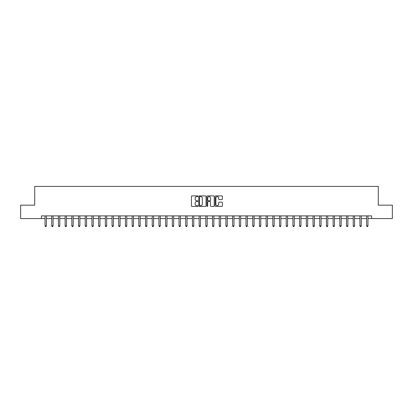 <?xml version="1.0" encoding="UTF-8"?>
<svg xmlns="http://www.w3.org/2000/svg" width="413" height="413" viewBox="0 0 413 413"><rect width="100%" height="100%" fill="white"/><g stroke="black" fill="none" stroke-linecap="round" stroke-linejoin="round"><path stroke-width="0.62" d="M197.925 196.247A0.367 0.367 0 0 0 197.559 195.881L191.968 195.881A0.527 0.527 0 0 0 191.441 196.407L191.441 205.875A0.527 0.527 0 0 0 191.968 206.402L197.559 206.402A0.367 0.367 0 0 0 197.925 206.035A0.367 0.367 0 0 0 197.559 205.664L196.831 205.664A1.683 1.683 0 0 1 195.148 203.981L195.148 203.191A1.683 1.683 0 0 1 196.831 201.508L197.559 201.508A0.367 0.367 0 0 0 197.925 201.141A0.367 0.367 0 0 0 197.559 200.77L196.831 200.77A1.683 1.683 0 0 1 195.148 199.087L195.148 198.297A1.683 1.683 0 0 1 196.831 196.614L197.559 196.614A0.367 0.367 0 0 0 197.925 196.247M221.874 199.587A0.527 0.527 0 0 0 222.4 199.061L222.4 196.407A0.527 0.527 0 0 0 221.874 195.881L215.669 195.881A0.527 0.527 0 0 0 215.142 196.407L215.142 205.875A0.527 0.527 0 0 0 215.669 206.402L221.874 206.402A0.527 0.527 0 0 0 222.4 205.875L222.4 202.664A0.527 0.527 0 0 0 221.874 202.138L219.22 202.138A0.527 0.527 0 0 0 218.694 202.664L218.694 204.259A1.409 1.409 0 0 1 217.284 205.664A1.409 1.409 0 0 1 215.88 204.259L215.88 198.023A1.409 1.409 0 0 1 217.284 196.614A1.409 1.409 0 0 1 218.694 198.023L218.694 199.061A0.527 0.527 0 0 0 219.22 199.587L221.874 199.587M41.419 218.56L20.65 218.56L20.65 205.158L34.718 205.158L34.718 186.402L378.282 186.402L378.282 205.158L392.35 205.158L392.35 218.56L371.581 218.56L371.581 215.88L41.419 215.88L41.419 218.56L45.038 218.56M206.041 196.407A0.527 0.527 0 0 0 205.514 195.881L199.303 195.881A0.527 0.527 0 0 0 198.782 196.407L198.782 205.875A0.527 0.527 0 0 0 199.303 206.402L205.514 206.402A0.527 0.527 0 0 0 206.041 205.875L206.041 196.407M207.486 195.881L213.697 195.881A0.527 0.527 0 0 1 214.218 196.407L214.218 205.875A0.527 0.527 0 0 1 213.697 206.402L211.038 206.402A0.527 0.527 0 0 1 210.511 205.875L210.511 202.034A0.527 0.527 0 0 0 209.985 201.508L208.224 201.508A0.527 0.527 0 0 0 207.698 202.034L207.698 206.035A0.367 0.367 0 0 1 207.331 206.402A0.367 0.367 0 0 1 206.959 206.035L206.959 196.407A0.527 0.527 0 0 1 207.486 195.881M46.375 218.56L51.739 218.56M53.076 218.56L58.434 218.56M59.777 218.56L65.135 218.56M66.478 218.56L71.836 218.56M73.173 218.56L78.537 218.56M79.874 218.56L85.233 218.56M86.575 218.56L91.934 218.56M93.276 218.56L98.635 218.56M99.977 218.56L105.336 218.56M106.673 218.56L112.037 218.56M113.374 218.56L118.732 218.56M120.075 218.56L125.433 218.56M126.776 218.56L132.134 218.56M133.471 218.56L138.835 218.56M140.172 218.56L145.531 218.56M146.873 218.56L152.232 218.56M153.574 218.56L158.933 218.56M160.27 218.56L165.634 218.56M166.971 218.56L172.329 218.56M173.672 218.56L179.03 218.56M180.373 218.56L185.731 218.56M187.068 218.56L192.432 218.56M193.769 218.56L199.128 218.56M200.47 218.56L205.829 218.56M207.171 218.56L212.53 218.56M213.872 218.56L219.231 218.56M220.568 218.56L225.932 218.56M227.269 218.56L232.627 218.56M233.97 218.56L239.328 218.56M240.671 218.56L246.029 218.56M247.366 218.56L252.73 218.56M254.067 218.56L259.426 218.56M260.768 218.56L266.127 218.56M267.469 218.56L272.828 218.56M274.165 218.56L279.529 218.56M280.866 218.56L286.224 218.56M287.567 218.56L292.925 218.56M294.268 218.56L299.626 218.56M300.963 218.56L306.327 218.56M307.664 218.56L313.023 218.56M314.365 218.56L319.724 218.56M321.066 218.56L326.425 218.56M327.767 218.56L333.126 218.56M334.463 218.56L339.827 218.56M341.164 218.56L346.522 218.56M347.865 218.56L353.223 218.56M354.566 218.56L359.924 218.56M361.261 218.56L366.625 218.56M367.962 218.56L371.581 218.56M199.887 196.614A0.367 0.367 0 0 0 199.515 196.986L199.515 205.297A0.367 0.367 0 0 0 199.887 205.664L200.646 205.664A1.683 1.683 0 0 0 202.329 203.981L202.329 198.297A1.683 1.683 0 0 0 200.646 196.614L199.887 196.614M210.511 198.049A1.409 1.409 0 0 0 209.102 196.64A1.409 1.409 0 0 0 207.698 198.049L207.698 200.248A0.527 0.527 0 0 0 208.224 200.77L209.985 200.77A0.527 0.527 0 0 0 210.511 200.248L210.511 198.049M46.442 215.88L46.416 215.947A0.537 0.537 0 0 0 46.375 216.149L46.375 225.901L45.038 225.901L45.038 216.149A0.537 0.537 0 0 0 44.996 215.947L44.971 215.88M46.375 225.901L45.977 226.598L45.44 226.598L45.038 225.901M53.143 215.88L53.117 215.947A0.537 0.537 0 0 0 53.076 216.149L53.076 225.901L51.739 225.901L51.739 216.149A0.537 0.537 0 0 0 51.697 215.947L51.671 215.88M53.076 225.901L52.673 226.598L52.136 226.598L51.739 225.901M59.844 215.88L59.813 215.947A0.537 0.537 0 0 0 59.777 216.149L59.777 225.901L58.434 225.901L58.434 216.149A0.537 0.537 0 0 0 58.398 215.947L58.372 215.88M59.777 225.901L59.374 226.598L58.837 226.598L58.434 225.901M66.545 215.88L66.514 215.947A0.537 0.537 0 0 0 66.478 216.149L66.478 225.901L65.135 225.901L65.135 216.149A0.537 0.537 0 0 0 65.099 215.947L65.068 215.88M66.478 225.901L66.075 226.598L65.538 226.598L65.135 225.901M73.24 215.88L73.215 215.947A0.537 0.537 0 0 0 73.173 216.149L73.173 225.901L71.836 225.901L71.836 216.149A0.537 0.537 0 0 0 71.795 215.947L71.769 215.88M73.173 225.901L72.776 226.598L72.239 226.598L71.836 225.901M79.941 215.88L79.916 215.947A0.537 0.537 0 0 0 79.874 216.149L79.874 225.901L78.537 225.901L78.537 216.149A0.537 0.537 0 0 0 78.496 215.947L78.47 215.88M79.874 225.901L79.472 226.598L78.94 226.598L78.537 225.901M86.642 215.88L86.616 215.947A0.537 0.537 0 0 0 86.575 216.149L86.575 225.901L85.233 225.901L85.233 216.149A0.537 0.537 0 0 0 85.197 215.947L85.171 215.88M86.575 225.901L86.172 226.598L85.636 226.598L85.233 225.901M93.343 215.88L93.312 215.947A0.537 0.537 0 0 0 93.276 216.149L93.276 225.901L91.934 225.901L91.934 216.149A0.537 0.537 0 0 0 91.898 215.947L91.867 215.88M93.276 225.901L92.873 226.598L92.336 226.598L91.934 225.901M100.039 215.88L100.013 215.947A0.537 0.537 0 0 0 99.977 216.149L99.977 225.901L98.635 225.901L98.635 216.149A0.537 0.537 0 0 0 98.593 215.947L98.568 215.88M99.977 225.901L99.574 226.598L99.037 226.598L98.635 225.901M106.74 215.88L106.714 215.947A0.537 0.537 0 0 0 106.673 216.149L106.673 225.901L105.336 225.901L105.336 216.149A0.537 0.537 0 0 0 105.294 215.947L105.269 215.88M106.673 225.901L106.27 226.598L105.738 226.598L105.336 225.901M113.441 215.88L113.415 215.947A0.537 0.537 0 0 0 113.374 216.149L113.374 225.901L112.037 225.901L112.037 216.149A0.537 0.537 0 0 0 111.995 215.947L111.969 215.88M113.374 225.901L112.971 226.598L112.434 226.598L112.037 225.901M120.142 215.88L120.111 215.947A0.537 0.537 0 0 0 120.075 216.149L120.075 225.901L118.732 225.901L118.732 216.149A0.537 0.537 0 0 0 118.696 215.947L118.665 215.88M120.075 225.901L119.672 226.598L119.135 226.598L118.732 225.901M126.837 215.88L126.812 215.947A0.537 0.537 0 0 0 126.776 216.149L126.776 225.901L125.433 225.901L125.433 216.149A0.537 0.537 0 0 0 125.397 215.947L125.366 215.88M126.776 225.901L126.373 226.598L125.836 226.598L125.433 225.901M133.538 215.88L133.513 215.947A0.537 0.537 0 0 0 133.471 216.149L133.471 225.901L132.134 225.901L132.134 216.149A0.537 0.537 0 0 0 132.093 215.947L132.067 215.88M133.471 225.901L133.069 226.598L132.537 226.598L132.134 225.901M140.239 215.88L140.214 215.947A0.537 0.537 0 0 0 140.172 216.149L140.172 225.901L138.835 225.901L138.835 216.149A0.537 0.537 0 0 0 138.794 215.947L138.768 215.88M140.172 225.901L139.77 226.598L139.233 226.598L138.835 225.901M146.94 215.88L146.909 215.947A0.537 0.537 0 0 0 146.873 216.149L146.873 225.901L145.531 225.901L145.531 216.149A0.537 0.537 0 0 0 145.495 215.947L145.469 215.88M146.873 225.901L146.47 226.598L145.934 226.598L145.531 225.901M153.636 215.88L153.61 215.947A0.537 0.537 0 0 0 153.574 216.149L153.574 225.901L152.232 225.901L152.232 216.149A0.537 0.537 0 0 0 152.196 215.947L152.165 215.88M153.574 225.901L153.171 226.598L152.634 226.598L152.232 225.901M160.337 215.88L160.311 215.947A0.537 0.537 0 0 0 160.27 216.149L160.27 225.901L158.933 225.901L158.933 216.149A0.537 0.537 0 0 0 158.891 215.947L158.866 215.88M160.27 225.901L159.872 226.598L159.335 226.598L158.933 225.901M167.038 215.88L167.012 215.947A0.537 0.537 0 0 0 166.971 216.149L166.971 225.901L165.634 225.901L165.634 216.149A0.537 0.537 0 0 0 165.592 215.947L165.567 215.88M166.971 225.901L166.568 226.598L166.031 226.598L165.634 225.901M173.739 215.88L173.708 215.947A0.537 0.537 0 0 0 173.672 216.149L173.672 225.901L172.329 225.901L172.329 216.149A0.537 0.537 0 0 0 172.293 215.947L172.267 215.88M173.672 225.901L173.269 226.598L172.732 226.598L172.329 225.901M180.44 215.88L180.409 215.947A0.537 0.537 0 0 0 180.373 216.149L180.373 225.901L179.03 225.901L179.03 216.149A0.537 0.537 0 0 0 178.994 215.947L178.963 215.88M180.373 225.901L179.97 226.598L179.433 226.598L179.03 225.901M187.135 215.88L187.11 215.947A0.537 0.537 0 0 0 187.068 216.149L187.068 225.901L185.731 225.901L185.731 216.149A0.537 0.537 0 0 0 185.69 215.947L185.664 215.88M187.068 225.901L186.671 226.598L186.134 226.598L185.731 225.901M193.836 215.88L193.811 215.947A0.537 0.537 0 0 0 193.769 216.149L193.769 225.901L192.432 225.901L192.432 216.149A0.537 0.537 0 0 0 192.391 215.947L192.365 215.88M193.769 225.901L193.367 226.598L192.835 226.598L192.432 225.901M200.537 215.88L200.511 215.947A0.537 0.537 0 0 0 200.47 216.149L200.47 225.901L199.128 225.901L199.128 216.149A0.537 0.537 0 0 0 199.092 215.947L199.066 215.88M200.47 225.901L200.068 226.598L199.531 226.598L199.128 225.901M207.238 215.88L207.207 215.947A0.537 0.537 0 0 0 207.171 216.149L207.171 225.901L205.829 225.901L205.829 216.149A0.537 0.537 0 0 0 205.793 215.947L205.762 215.88M207.171 225.901L206.768 226.598L206.232 226.598L205.829 225.901M213.934 215.88L213.908 215.947A0.537 0.537 0 0 0 213.872 216.149L213.872 225.901L212.53 225.901L212.53 216.149A0.537 0.537 0 0 0 212.489 215.947L212.463 215.88M213.872 225.901L213.469 226.598L212.932 226.598L212.53 225.901M220.635 215.88L220.609 215.947A0.537 0.537 0 0 0 220.568 216.149L220.568 225.901L219.231 225.901L219.231 216.149A0.537 0.537 0 0 0 219.189 215.947L219.164 215.88M220.568 225.901L220.165 226.598L219.633 226.598L219.231 225.901M227.336 215.88L227.31 215.947A0.537 0.537 0 0 0 227.269 216.149L227.269 225.901L225.932 225.901L225.932 216.149A0.537 0.537 0 0 0 225.89 215.947L225.865 215.88M227.269 225.901L226.866 226.598L226.329 226.598L225.932 225.901M234.037 215.88L234.006 215.947A0.537 0.537 0 0 0 233.97 216.149L233.97 225.901L232.627 225.901L232.627 216.149A0.537 0.537 0 0 0 232.591 215.947L232.56 215.88M233.97 225.901L233.567 226.598L233.03 226.598L232.627 225.901M240.733 215.88L240.707 215.947A0.537 0.537 0 0 0 240.671 216.149L240.671 225.901L239.328 225.901L239.328 216.149A0.537 0.537 0 0 0 239.292 215.947L239.261 215.88M240.671 225.901L240.268 226.598L239.731 226.598L239.328 225.901M247.433 215.88L247.408 215.947A0.537 0.537 0 0 0 247.366 216.149L247.366 225.901L246.029 225.901L246.029 216.149A0.537 0.537 0 0 0 245.988 215.947L245.962 215.88M247.366 225.901L246.969 226.598L246.432 226.598L246.029 225.901M254.134 215.88L254.109 215.947A0.537 0.537 0 0 0 254.067 216.149L254.067 225.901L252.73 225.901L252.73 216.149A0.537 0.537 0 0 0 252.689 215.947L252.663 215.88M254.067 225.901L253.665 226.598L253.128 226.598L252.73 225.901M260.835 215.88L260.804 215.947A0.537 0.537 0 0 0 260.768 216.149L260.768 225.901L259.426 225.901L259.426 216.149A0.537 0.537 0 0 0 259.39 215.947L259.364 215.88M260.768 225.901L260.366 226.598L259.829 226.598L259.426 225.901M267.531 215.88L267.505 215.947A0.537 0.537 0 0 0 267.469 216.149L267.469 225.901L266.127 225.901L266.127 216.149A0.537 0.537 0 0 0 266.091 215.947L266.06 215.88M267.469 225.901L267.066 226.598L266.53 226.598L266.127 225.901M274.232 215.88L274.206 215.947A0.537 0.537 0 0 0 274.165 216.149L274.165 225.901L272.828 225.901L272.828 216.149A0.537 0.537 0 0 0 272.786 215.947L272.761 215.88M274.165 225.901L273.767 226.598L273.23 226.598L272.828 225.901M280.933 215.88L280.907 215.947A0.537 0.537 0 0 0 280.866 216.149L280.866 225.901L279.529 225.901L279.529 216.149A0.537 0.537 0 0 0 279.487 215.947L279.462 215.88M280.866 225.901L280.463 226.598L279.931 226.598L279.529 225.901M287.634 215.88L287.603 215.947A0.537 0.537 0 0 0 287.567 216.149L287.567 225.901L286.224 225.901L286.224 216.149A0.537 0.537 0 0 0 286.188 215.947L286.163 215.88M287.567 225.901L287.164 226.598L286.627 226.598L286.224 225.901M294.335 215.88L294.304 215.947A0.537 0.537 0 0 0 294.268 216.149L294.268 225.901L292.925 225.901L292.925 216.149A0.537 0.537 0 0 0 292.889 215.947L292.858 215.88M294.268 225.901L293.865 226.598L293.328 226.598L292.925 225.901M301.031 215.88L301.005 215.947A0.537 0.537 0 0 0 300.963 216.149L300.963 225.901L299.626 225.901L299.626 216.149A0.537 0.537 0 0 0 299.585 215.947L299.559 215.88M300.963 225.901L300.566 226.598L300.029 226.598L299.626 225.901M307.731 215.88L307.706 215.947A0.537 0.537 0 0 0 307.664 216.149L307.664 225.901L306.327 225.901L306.327 216.149A0.537 0.537 0 0 0 306.286 215.947L306.26 215.88M307.664 225.901L307.262 226.598L306.73 226.598L306.327 225.901M314.432 215.88L314.407 215.947A0.537 0.537 0 0 0 314.365 216.149L314.365 225.901L313.023 225.901L313.023 216.149A0.537 0.537 0 0 0 312.987 215.947L312.961 215.88M314.365 225.901L313.963 226.598L313.426 226.598L313.023 225.901M321.133 215.88L321.102 215.947A0.537 0.537 0 0 0 321.066 216.149L321.066 225.901L319.724 225.901L319.724 216.149A0.537 0.537 0 0 0 319.688 215.947L319.657 215.88M321.066 225.901L320.664 226.598L320.127 226.598L319.724 225.901M327.829 215.88L327.803 215.947A0.537 0.537 0 0 0 327.767 216.149L327.767 225.901L326.425 225.901L326.425 216.149A0.537 0.537 0 0 0 326.384 215.947L326.358 215.88M327.767 225.901L327.364 226.598L326.828 226.598L326.425 225.901M334.53 215.88L334.504 215.947A0.537 0.537 0 0 0 334.463 216.149L334.463 225.901L333.126 225.901L333.126 216.149A0.537 0.537 0 0 0 333.084 215.947L333.059 215.88M334.463 225.901L334.06 226.598L333.528 226.598L333.126 225.901M341.231 215.88L341.205 215.947A0.537 0.537 0 0 0 341.164 216.149L341.164 225.901L339.827 225.901L339.827 216.149A0.537 0.537 0 0 0 339.785 215.947L339.76 215.88M341.164 225.901L340.761 226.598L340.224 226.598L339.827 225.901M347.932 215.88L347.901 215.947A0.537 0.537 0 0 0 347.865 216.149L347.865 225.901L346.522 225.901L346.522 216.149A0.537 0.537 0 0 0 346.486 215.947L346.455 215.88M347.865 225.901L347.462 226.598L346.925 226.598L346.522 225.901M354.628 215.88L354.602 215.947A0.537 0.537 0 0 0 354.566 216.149L354.566 225.901L353.223 225.901L353.223 216.149A0.537 0.537 0 0 0 353.187 215.947L353.156 215.88M354.566 225.901L354.163 226.598L353.626 226.598L353.223 225.901M361.329 215.88L361.303 215.947A0.537 0.537 0 0 0 361.261 216.149L361.261 225.901L359.924 225.901L359.924 216.149A0.537 0.537 0 0 0 359.883 215.947L359.857 215.88M361.261 225.901L360.864 226.598L360.327 226.598L359.924 225.901M368.029 215.88L368.004 215.947A0.537 0.537 0 0 0 367.962 216.149L367.962 225.901L366.625 225.901L366.625 216.149A0.537 0.537 0 0 0 366.584 215.947L366.558 215.88M367.962 225.901L367.56 226.598L367.023 226.598L366.625 225.901"/></g></svg>
